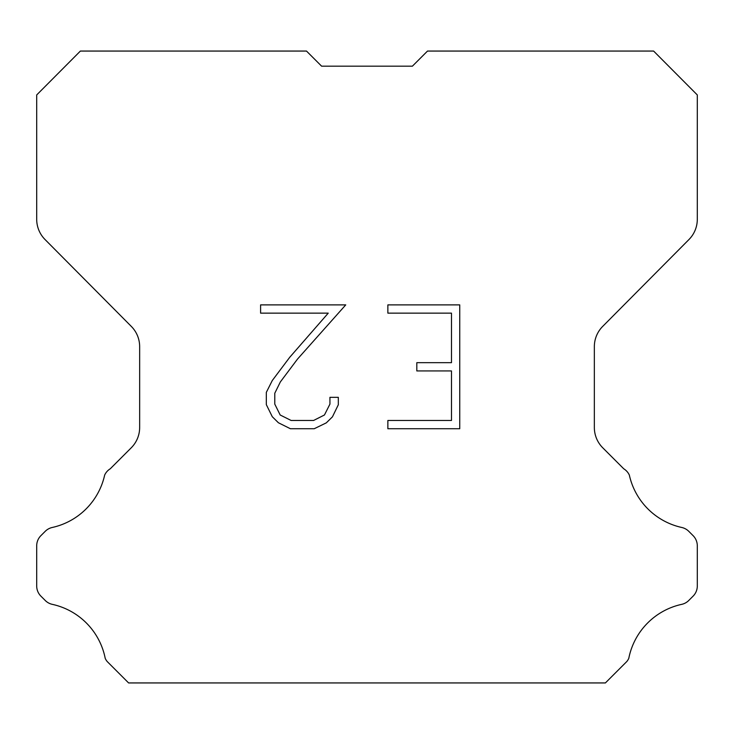 <?xml version="1.0" encoding="UTF-8"?>
<svg xmlns="http://www.w3.org/2000/svg" width="734" height="734" viewBox="0 0 734 734"><rect width="100%" height="100%" fill="white"/><g stroke="black" fill="none" stroke-linecap="round" stroke-linejoin="round"><path stroke-width="1.1" d="M321.602 66.17L412.398 66.17L321.602 66.17L412.398 66.17L321.602 66.17L412.398 66.17L321.602 66.17L412.398 66.17L321.602 66.17L412.398 66.17L321.602 66.17L412.398 66.17L321.602 66.17L412.398 66.17L321.602 66.17L412.398 66.17L321.602 66.17L412.398 66.17L321.602 66.17L412.398 66.17L321.602 66.17L412.398 66.17L321.602 66.17L412.398 66.17L321.602 66.17L412.398 66.17L321.602 66.17L412.398 66.17L321.602 66.17L412.398 66.17L321.602 66.17L412.398 66.17L321.602 66.17L412.398 66.17L321.602 66.17L412.398 66.17L321.602 66.17L412.398 66.17L321.602 66.17L412.398 66.17L321.602 66.17L412.398 66.17L321.602 66.17L412.398 66.17L321.602 66.17L306.491 51.059L80.382 51.059L36.7 94.943L36.7 219.292A28.718 28.718 0 0 0 45.04 239.532L131.313 326.41A28.718 28.718 0 0 1 139.653 346.641L139.653 427.5A28.718 28.718 0 0 1 131.239 447.804L110.265 468.787A14.359 14.359 0 0 0 104.659 475.081A68.932 68.932 0 0 1 52.261 527.471A14.359 14.359 0 0 0 45.214 531.333L40.902 535.646A14.359 14.359 0 0 0 36.7 545.793L36.7 585.989A14.359 14.359 0 0 0 40.902 596.146L45.618 600.852A14.359 14.359 0 0 0 52.609 604.421A68.932 68.932 0 0 1 105.21 658.325A13.836 13.836 0 0 0 107.192 661.527L128.606 682.941L605.394 682.941L626.808 661.527A13.836 13.836 0 0 0 628.79 658.325A68.932 68.932 0 0 1 681.391 604.421A14.359 14.359 0 0 0 688.382 600.852L693.098 596.146A14.359 14.359 0 0 0 697.3 585.989L697.3 545.793A14.359 14.359 0 0 0 693.098 535.646L688.786 531.333A14.359 14.359 0 0 0 681.739 527.471A68.932 68.932 0 0 1 629.341 475.081A14.359 14.359 0 0 0 623.735 468.787L602.761 447.804A28.718 28.718 0 0 1 594.347 427.5L594.347 346.641A28.718 28.718 0 0 1 602.687 326.41L688.96 239.532A28.718 28.718 0 0 0 697.3 219.292L697.3 94.943L653.618 51.059L427.509 51.059L412.398 66.17M451.483 420.481L451.483 370.936L416.811 370.936L416.811 362.679L451.483 362.679L451.483 313.143L387.864 313.143L387.864 304.885L459.741 304.885L459.741 428.739L387.864 428.739L387.864 420.481L451.483 420.481M338.319 397.333L338.319 404.755L332.438 416.848L326.309 422.857L314.216 428.739L290.425 428.739L278.415 422.766L272.286 416.719L266.323 404.627L266.323 392.369L272.286 380.524L289.783 357.229L328.245 313.143L260.598 313.143L260.598 304.885L345.742 304.885L297.527 359.054L280.351 381.937L274.782 393.24L274.782 404.113L280.186 415.004L291.15 420.481L313.565 420.481L324.456 414.985L329.933 404.113L329.933 397.333L338.319 397.333"/></g></svg>
